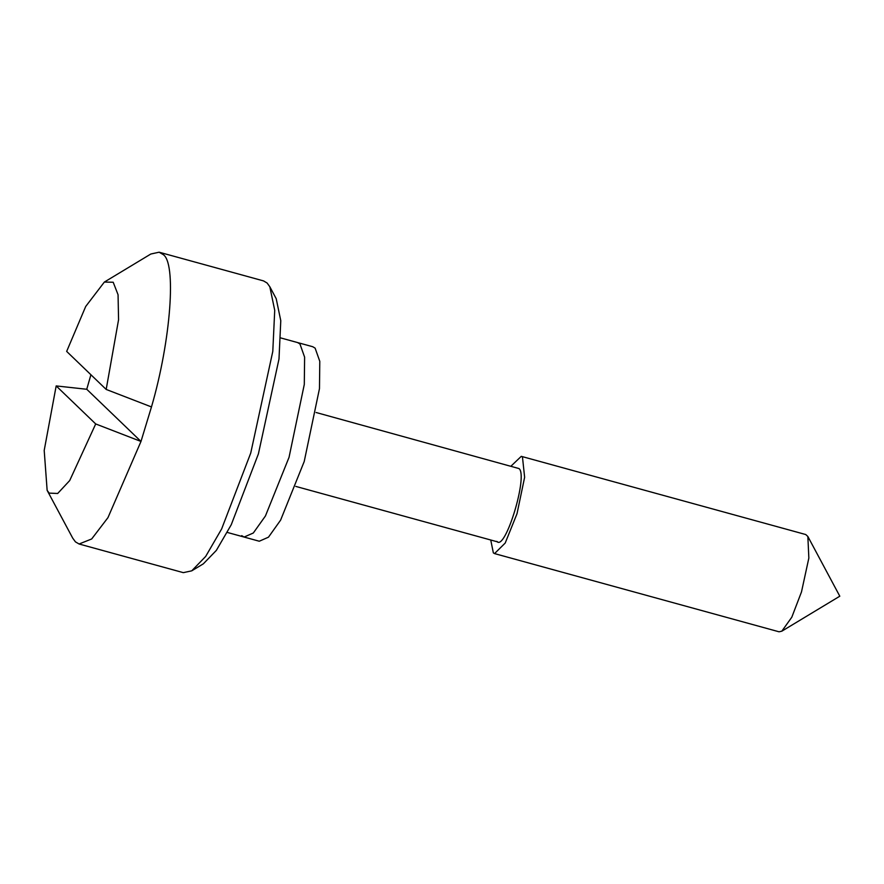 <?xml version="1.0" encoding="UTF-8"?>
<svg xmlns="http://www.w3.org/2000/svg" width="884" height="884" viewBox="0 0 884 884"><rect width="100%" height="100%" fill="white"/><g stroke="black" fill="none" stroke-linecap="round" stroke-linejoin="round"><path stroke-width="1.33" d="M47.139 490.344L44.2 450.42L56.178 385.921L95.704 423.944L69.703 480.553L57.681 493.482L49.15 493.106L47.139 490.344L72.72 538.146L75.438 541.859L79.096 544.003L91.682 538.964L107.959 517.637L140.987 441.447L95.704 423.944M66.665 351.412L106.179 389.435L118.566 319.721L118.058 294.737L113.207 282.25L104.356 282.062L85.704 306.472L66.665 351.412M269.819 286.748L276.206 298.693L280.78 320.693L278.99 359.037L258.393 453.912L231.243 524.742L216.348 550.4L203.32 563.848L191.729 570.843L205.674 556.434L221.641 528.941L250.736 453.05L272.791 351.401L274.725 310.328L269.819 286.748L267.101 283.013L263.52 280.902L159.208 252.227M299.952 343.964L304.615 357.147L304.295 384.429L289.046 457.326L265.432 515.98L253.31 533.008L244.106 537.052L241.719 535.649L244.106 537.052L253.31 533.008L265.432 515.98L289.046 457.326L304.295 384.429L304.615 357.147L299.952 343.964L297.565 342.561L299.952 343.964M490.742 540.002L493.349 552.887L494.543 553.594L505.206 543.052L517.007 513.726L524.632 477.283L522.466 457.05L521.273 456.343L511.051 466.089M316.107 412.508L518.963 468.553C528.499 475.139 505.151 551.981 496.841 541.395M106.179 389.435L151.473 406.938L140.987 441.447L86.754 389.269L90.919 374.75M56.178 385.921L86.754 389.269M151.473 406.938C170.921 340.406 176.767 261.565 162.789 254.338L159.12 252.205L150.799 254.028M79.019 543.98L183.32 572.644L191.729 570.843M494.543 553.594L779.025 631.795L781.821 631.187L791.799 617.22L801.49 591.926L808.849 558.047L807.854 536.489L805.755 534.544L521.273 456.343M227.298 532.433L259.277 541.229L268.482 537.174L280.604 520.146L304.218 461.503L319.478 388.595L319.787 361.313L315.124 348.141L312.737 346.727L280.758 337.942M104.411 282.029L150.81 254.028M295.797 486.41L497.747 541.925M781.821 631.187L839.8 596.203L807.854 536.489"/></g></svg>
